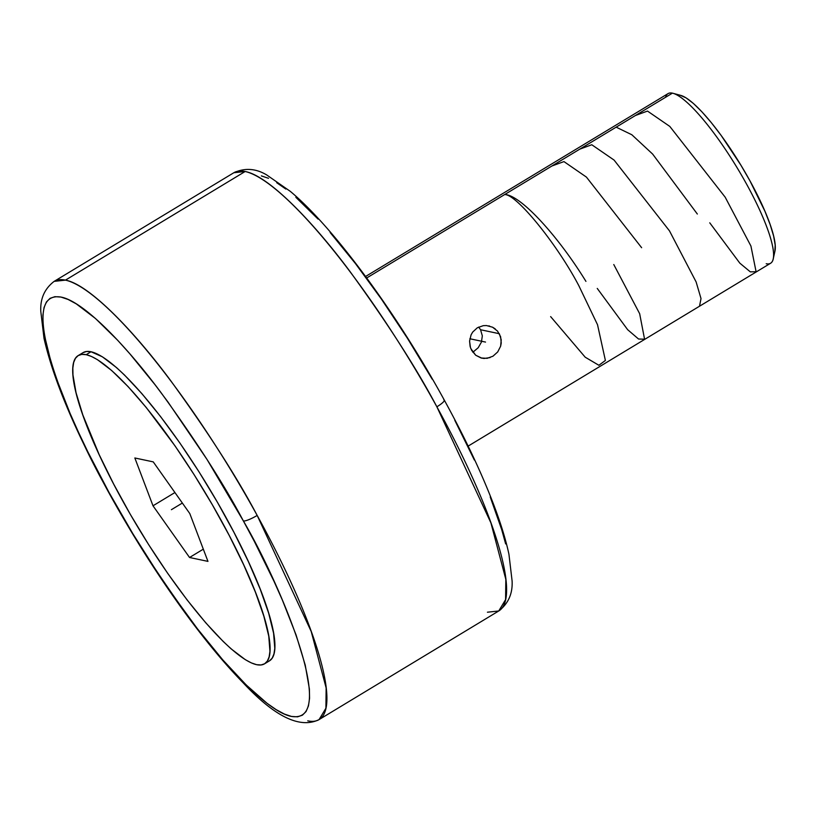 <?xml version="1.0" encoding="UTF-8"?>
<svg xmlns="http://www.w3.org/2000/svg" width="816" height="816" viewBox="0 0 816 816"><rect width="100%" height="100%" fill="white"/><g stroke="black" fill="none" stroke-linecap="round" stroke-linejoin="round"><path stroke-width="1.22" d="M487.427 612.214L498.749 610.97L505.583 599.607L505.828 579.35L490.906 522.862L436.866 406.796A12.393 2.336 -28.8 0 0 444.322 400.136A12.393 2.336 -28.8 0 0 443.812 399.809M319.066 719.6C300.053 728.984 274.737 716.703 243.117 682.757C225.073 664.306 205.887 641.223 185.548 613.499C158.08 575.882 132.427 535.459 108.589 492.242C74.766 430.307 53.234 379.001 44.003 338.314L40.8 311.447C40.106 298.778 44.554 288.752 54.142 281.377L65.464 280.133C88.934 284.325 133.528 330.613 170.371 380.225C208.131 432.256 237.058 477.329 257.173 515.426A256.04 53.672 58.8 0 1 319.066 719.6L498.749 610.97A256.04 53.672 -121.2 0 0 436.866 406.796A256.04 53.672 -121.2 0 0 245.147 171.503L65.464 280.133A256.04 53.672 58.8 0 1 257.173 515.426A12.393 2.336 151.2 0 1 243.392 520.975C224.247 484.714 196.717 441.823 160.793 392.312C125.735 345.097 83.293 301.053 60.955 297.065C12.821 289.405 72.655 430.634 109.079 492.548A12.393 2.336 151.2 0 1 108.569 492.211A12.393 2.336 -28.8 0 0 109.079 492.548C128.214 528.799 155.754 571.69 191.678 621.2C226.736 668.416 269.178 712.46 291.516 716.448C339.65 724.108 279.817 582.879 243.392 520.975A12.393 2.336 -28.8 0 0 257.173 515.426L311.212 631.492L326.145 687.98L325.9 708.237L319.066 719.6A256.04 53.672 58.8 0 1 307.744 720.844M499.351 333.713L480.563 329.746L482.327 335.876L481.409 342.128L478.196 347.738L472.872 352.257L478.196 347.738L481.409 342.128L482.327 335.876L480.563 329.746L499.351 333.713L501.228 339.803L500.636 346.188L497.709 351.941L492.956 356.215L487.111 358.336L481.083 357.989L475.697 355.225L471.699 350.431L470.424 347.473L469.577 341.078L471.087 334.835L472.688 332.071L477.329 327.777L483.286 325.666L486.458 325.553L492.568 327.206L497.546 331.102L500.596 336.671L501.238 343.016L500.636 346.188L497.709 351.941M481.858 358.183L475.697 355.225L470.852 348.656M468.139 446.107L770.579 263.262A99.113 20.777 -121.2 0 0 741.958 175.95A99.113 20.777 -121.2 0 0 672.415 93.146L366.69 277.97L672.415 93.146A99.113 20.777 58.8 0 1 673.037 93.299A99.113 20.777 58.8 0 1 737.083 167.698A99.113 20.777 58.8 0 1 773.201 258.988A99.113 20.777 58.8 0 1 766.204 263.741M490.11 357.581L484.061 358.479L481.083 357.989M773.201 258.988L774.945 251.144A93.167 19.533 -121.2 0 0 740.999 165.332A93.167 19.533 -121.2 0 0 680.789 95.401L673.037 93.299M86.19 354.685A180.091 37.75 58.8 0 1 212.568 505.145A180.091 37.75 58.8 0 1 264.568 663.806A180.091 37.75 58.8 0 1 256.612 664.683A180.091 37.75 58.8 0 1 130.234 514.213A180.091 37.75 58.8 0 1 78.224 355.562A180.091 37.75 58.8 0 1 86.19 354.685L91.025 351.757L86.19 354.685L81.733 354.399L78.142 355.613L75.449 358.306L73.675 362.467L72.848 368.036L72.971 374.972L76.041 392.659L82.783 414.834L99.164 454.634L113.648 484.031L130.346 514.417L148.634 544.619L167.79 573.485L187.078 599.893L205.775 622.832L223.145 641.427L231.122 648.863L245.29 659.654L251.328 662.898L256.612 664.683L261.059 664.958L264.659 663.755L267.352 661.052L269.117 656.9L269.943 651.331L268.76 636.164L263.823 616.131L255.347 592.008L243.637 564.733L229.153 535.327L212.446 504.941L194.167 474.739L175.012 445.883L146.248 407.51L128.122 386.641L111.67 370.505L97.512 359.713L91.463 356.459L86.19 354.685M264.568 663.806L269.413 660.878A180.091 37.75 -121.2 0 0 217.403 502.228A180.091 37.75 -121.2 0 0 91.025 351.757L102.347 356.786L116.504 367.577L124.491 375.013L141.862 393.608L160.548 416.548L179.846 442.955L199.002 471.821L217.28 502.024L233.988 532.409L248.472 561.806L260.182 589.091L268.668 613.204L273.595 633.236L274.788 648.404L273.952 653.973L272.187 658.135L269.494 660.827M109.079 492.548L132.855 533.725L158.304 573.872L171.35 593.069L197.452 628.799L222.748 659.838L246.248 684.991L267.056 703.3L276.196 709.655L284.376 714.051L291.516 716.448L297.544 716.836L302.399 715.193L306.051 711.552L308.438 705.932L309.56 698.394L309.397 689.01L305.235 665.081L296.126 635.072L282.397 600.137L273.962 581.227L254.368 541.457L243.392 520.975L207.04 459.49L168.025 402.074L155.02 384.713L129.724 353.675L117.698 340.303L95.431 318.464L76.276 303.868L68.095 299.462L60.955 297.065L54.927 296.677L50.072 298.319L46.42 301.971L44.033 307.581L42.911 315.119L43.075 324.503L44.513 335.641L51.184 362.743L56.345 378.44L70.074 413.375L78.509 432.286L87.873 451.911L109.079 492.548M82.977 352.685L86.567 351.482L91.025 351.757A180.091 37.75 -121.2 0 0 83.059 352.634L78.224 355.562M444.322 400.136A12.393 2.336 151.2 0 1 436.866 406.796C416.752 368.699 387.814 323.626 350.064 271.595C313.211 221.983 268.627 175.705 245.147 171.503L233.825 172.747L54.142 281.377A256.04 53.672 58.8 0 1 65.464 280.133L245.147 171.503A256.04 53.672 -121.2 0 0 233.825 172.747C244.82 167.678 255.775 168.412 266.689 174.93L290.302 191.362C333.815 227.603 397.127 313.874 444.302 400.105C464.855 437.56 481.195 472.097 493.333 503.727C500.606 522.77 505.808 539.621 508.939 554.268L512.091 580.87C512.795 593.548 508.348 603.585 498.749 610.97M207.958 561.388L189.547 557.491L153 505.787L134.844 457.98L153.245 461.876L189.802 513.58L207.958 561.388L189.547 557.491L153 505.787L134.844 457.98L153.245 461.876L189.802 513.58L207.958 561.388M505.655 543.925L501.707 529.615L490.222 496.975M474.382 460.071L454.787 420.291M432.194 379.185L407.459 338.324L381.541 299.278L355.439 263.548L330.143 232.519M318.118 219.137L295.851 197.299M285.835 189.057L276.695 182.702M268.515 178.306L261.375 175.899M174.92 492.538L153 505.787L174.92 492.538M203.317 549.168L189.547 557.491L203.317 549.168M774.833 251.593L775.2 245.126L773.609 235.977L770.12 224.502L764.878 211.14L749.965 180.877L740.867 165.128L721.14 135.405L711.266 122.584L701.893 111.792L693.386 103.438L686.062 97.859L680.197 95.258M665.57 97.288A99.113 20.777 58.8 0 1 672.415 93.146A99.113 20.777 -121.2 0 0 668.029 93.626L365.588 276.471M470.138 346.514L469.577 341.078L471.087 334.835L472.688 332.071L477.329 327.777L483.286 325.666L486.458 325.553L492.568 327.206L495.241 328.899M488.733 325.87L489.59 326.074M478.686 327.073L480.563 329.746L478.686 327.073M182.356 503.054L171.401 509.684M485.52 342.077L469.853 338.752M504.747 194.504C520.975 194.963 558.919 237.272 585.929 281.377M613.775 264.537L639.662 313.711L644.569 339.221L638.53 339.007L627.637 329.674L597.251 288.425M551.891 166.005L563.958 161.599L586.429 177.103L641.631 247.707M579.737 149.165L591.784 144.748L614.081 160.079L669.477 230.867L696.119 281.938L701.015 298.585L699.506 306.235M616.151 127.153L631.839 134.752L652.647 154.081L697.333 214.027M635.45 115.495L647.496 111.078L669.814 126.429L725.179 197.186L750.924 246.024L756.085 271.708L750.322 271.861L739.826 263.15L709.757 222.829M497.77 198.727L504.614 194.585C516.028 193.637 556.849 243.729 578.819 285.671L597.526 324.737L605.39 360.458L598.893 365.282L585.194 357.194L550.637 316.608"/></g></svg>
